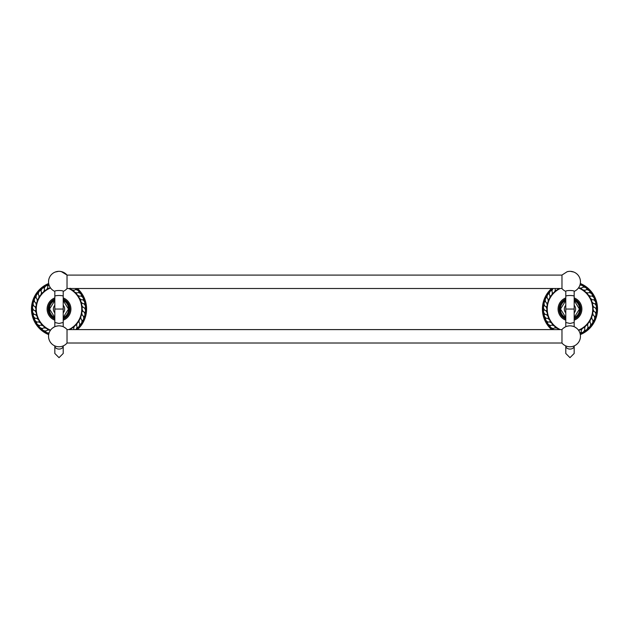 <?xml version="1.0" encoding="UTF-8"?>
<svg xmlns="http://www.w3.org/2000/svg" width="629" height="629" viewBox="0 0 629 629"><rect width="100%" height="100%" fill="white"/><g stroke="black" fill="none" stroke-linecap="round" stroke-linejoin="round"><path stroke-width="0.94" d="M63.215 299.876A10.088 10.088 0 0 1 63.215 318.235A10.088 10.088 0 0 0 63.215 299.876M54.825 318.235A10.088 10.088 0 0 1 54.825 299.876A10.088 10.088 0 0 0 54.825 318.235M565.786 318.235A10.088 10.088 0 0 1 565.786 299.876A10.088 10.088 0 0 0 565.786 318.235M574.175 299.876A10.088 10.088 0 0 1 574.175 318.235A10.088 10.088 0 0 0 574.175 299.876M54.825 299.907A10.056 10.056 0 0 0 54.825 318.195M63.215 318.195A10.056 10.056 0 0 0 63.215 299.907M63.215 322.488L59.024 323.463L54.825 322.488L54.825 309.051L63.215 309.051L63.215 326.71M63.215 353.467L59.024 357.665L54.825 353.467L54.825 346.107A4.191 2.964 0 0 0 59.024 349.071A4.191 2.964 0 0 0 63.215 346.107L63.215 353.467M67.028 343.057A10.473 10.473 0 0 1 49.526 340.729A10.473 10.473 0 0 1 51.012 329.557L51.012 329.557A10.473 10.473 0 0 1 67.028 329.557L67.028 343.057M52.388 328.204L54.212 327.001M56.02 326.27L58.135 325.869A10.473 10.473 0 0 0 56.02 326.27M59.904 325.869L62.019 326.27A10.473 10.473 0 0 0 59.904 325.869M63.812 326.994L65.675 328.22M63.215 296.235L63.215 291.251A4.191 0.739 180 0 0 59.024 290.512A4.191 0.739 180 0 0 54.825 291.251L54.825 296.235A4.191 0.739 0 0 1 59.024 295.496A4.191 0.739 0 0 1 63.215 296.235L63.215 309.043M67.028 288.554A10.473 10.473 0 0 1 63.215 291.4A10.473 10.473 90 0 0 67.028 288.554L67.028 275.054A10.473 10.473 0 0 0 61.265 271.571L67.028 275.054M55.195 272.05L58.576 271.335A10.473 10.473 0 0 0 55.195 272.05A10.473 10.473 -90 0 0 54.825 291.4A10.473 10.473 0 0 1 55.195 272.05L55.195 272.05M59.448 271.335L61.265 271.571A10.473 10.473 0 0 0 60.612 271.445A10.473 10.473 0 0 0 58.576 271.335M565.786 299.907A10.056 10.056 0 0 0 565.786 318.195M574.175 318.195A10.056 10.056 0 0 0 574.175 299.907M574.175 322.488L569.976 323.463L565.786 322.488L565.786 309.051L574.175 309.051L574.175 326.71M565.786 353.467L565.786 346.107A4.191 2.964 0 0 0 569.976 349.071A4.191 2.964 0 0 0 574.175 346.107L574.175 353.467L569.976 357.665L565.786 353.467L565.786 345.911M569.976 346.783A10.473 10.473 0 0 1 561.972 343.057L561.972 329.557A10.473 10.473 -40.1 0 1 579.474 340.729A10.473 10.473 -40.1 0 1 569.976 346.783M563.364 328.189L565.156 327.009M566.981 326.27L569.096 325.869A10.473 10.473 0 0 0 566.981 326.27M570.865 325.869L572.98 326.27A10.473 10.473 0 0 0 570.865 325.869M574.764 326.994L576.636 328.228M565.786 291.251L565.786 296.235A4.191 0.739 0 0 1 569.976 295.496A4.191 0.739 0 0 1 574.175 296.235L574.175 291.251A4.191 0.739 180 0 0 569.976 290.512A4.191 0.739 180 0 0 565.786 291.251M561.972 288.554A10.473 10.473 -90 0 0 565.786 291.4A10.473 10.473 0 0 1 561.972 288.554L561.972 275.054L567.138 271.72L568.545 271.429A10.473 10.473 0 0 0 567.138 271.72M570.424 271.335A10.473 10.473 0 0 1 571.085 271.39A10.473 10.473 0 0 1 571.203 271.398A10.473 10.473 0 0 1 573.805 272.05L573.805 272.05A10.473 10.473 0 0 1 574.175 291.4A10.473 10.473 90 0 0 573.805 272.05L570.424 271.335A10.473 10.473 0 0 0 569.544 271.335L568.545 271.429A10.473 10.473 0 0 1 569.544 271.335M551.602 329.604A27.574 27.574 0 0 1 551.594 288.507A27.574 27.574 0 0 0 551.602 329.604M580.315 283.498A27.574 27.574 0 0 1 580.315 334.612M578.672 287.65A4.041 4.041 0 0 0 581.282 287.98L581.117 288.231A0.425 0.425 0 0 0 581.204 288.522A4.041 4.041 0 0 0 584.593 290.126L584.388 290.354A0.425 0.425 0 0 0 584.427 290.645A4.041 4.041 0 0 0 587.51 292.792L587.274 292.98A0.425 0.425 0 0 0 587.258 293.279A4.041 4.041 0 0 0 589.947 295.897L589.68 296.047A0.425 0.425 0 0 0 589.625 296.338A4.041 4.041 0 0 0 591.842 299.365L591.559 299.467A0.425 0.425 0 0 0 591.449 299.742A4.041 4.041 0 0 0 593.139 303.099L592.84 303.147A0.425 0.425 0 0 0 592.683 303.406A4.041 4.041 0 0 0 593.807 306.991L595.262 307.927A4.041 4.041 0 0 1 596.221 312.11L595.671 312.369A4.041 4.041 0 0 1 595.105 312.102A4.041 4.041 0 0 1 595.364 316.387A0.425 0.425 0 0 1 594.775 316.552A4.041 4.041 0 0 1 594.263 316.198A4.041 4.041 0 0 1 593.807 320.468A0.425 0.425 0 0 1 593.202 320.531A4.041 4.041 0 0 1 592.754 320.098A4.041 4.041 0 0 1 591.606 324.234A0.425 0.425 0 0 1 591.001 324.194A4.041 4.041 0 0 1 590.623 323.691A4.041 4.041 0 0 1 588.815 327.583A0.425 0.425 0 0 1 588.217 327.45A4.041 4.041 0 0 1 587.934 326.891A4.041 4.041 0 0 1 585.505 330.437A0.425 0.425 0 0 1 584.939 330.201A4.041 4.041 0 0 1 584.758 329.604A4.041 4.041 0 0 1 581.778 332.702A0.425 0.425 0 0 1 581.259 332.379A4.041 4.041 0 0 1 581.172 331.758A4.041 4.041 0 0 1 580.032 333.362M595.671 312.369A0.425 0.425 0 0 0 596.221 312.11M595.262 307.927A4.041 4.041 0 0 0 595.867 308.092A0.425 0.425 0 0 0 596.371 307.746L595.867 308.092M592.84 303.147L594.735 303.776A4.041 4.041 0 0 1 596.371 307.746M594.735 303.776A4.041 4.041 0 0 0 595.356 303.846A0.425 0.425 0 0 0 595.797 303.422L595.356 303.846M591.449 299.742L593.524 299.774A4.041 4.041 0 0 1 595.797 303.422M593.524 299.774A4.041 4.041 0 0 0 594.153 299.742A0.425 0.425 0 0 0 594.515 299.255L594.153 299.742M589.625 296.338L591.677 296.023A4.041 4.041 0 0 1 594.515 299.255M591.677 296.023A4.041 4.041 0 0 0 592.29 295.889A0.425 0.425 0 0 0 592.565 295.347L592.29 295.889M587.274 292.98L589.239 292.634A4.041 4.041 0 0 1 592.565 295.347M589.239 292.634A4.041 4.041 0 0 0 589.821 292.399A0.425 0.425 0 0 0 590.002 291.817L589.821 292.399M584.427 290.645L586.275 289.686A4.041 4.041 0 0 1 590.002 291.817M586.275 289.686A4.041 4.041 0 0 0 586.81 289.356A0.425 0.425 0 0 0 586.896 288.75L586.81 289.356M581.117 288.231L582.863 287.272A4.041 4.041 0 0 1 586.896 288.75M582.863 287.272A4.041 4.041 0 0 0 583.335 286.855A0.425 0.425 0 0 0 583.319 286.25L583.335 286.855M579.875 285.228A4.041 4.041 0 0 1 583.319 286.25M558.772 329.604A0.425 0.425 0 0 0 558.756 329.588A4.041 4.041 0 0 0 555.36 327.984L555.564 327.756A0.425 0.425 0 0 0 555.533 327.457A4.041 4.041 0 0 0 552.443 325.319L552.687 325.13A0.425 0.425 0 0 0 552.702 324.831A4.041 4.041 0 0 0 550.005 322.205L550.273 322.064A0.425 0.425 0 0 0 550.336 321.773A4.041 4.041 0 0 0 548.118 318.746L548.402 318.644A0.425 0.425 0 0 0 548.512 318.36A4.041 4.041 0 0 0 546.821 315.011L547.12 314.964A0.425 0.425 0 0 0 547.269 314.704A4.041 4.041 0 0 0 546.153 311.119L546.459 311.119A0.425 0.425 0 0 0 546.656 310.891A4.041 4.041 0 0 0 546.137 307.172L546.444 307.219A0.425 0.425 0 0 0 546.672 307.023A4.041 4.041 0 0 0 546.774 303.272L547.065 303.367A0.425 0.425 0 0 0 547.324 303.217A4.041 4.041 0 0 0 548.048 299.53L548.315 299.671A0.425 0.425 0 0 0 548.59 299.569A4.041 4.041 0 0 0 549.911 296.047L550.155 296.235A0.425 0.425 0 0 0 550.446 296.173A4.041 4.041 0 0 0 552.325 292.925L552.026 291.219A4.041 4.041 0 0 1 553.221 288.507M552.026 291.219A4.041 4.041 0 0 0 551.743 290.661A0.425 0.425 0 0 0 551.146 290.519L551.743 290.661M550.155 296.235L549.329 294.411A4.041 4.041 0 0 1 551.146 290.519M549.329 294.411A4.041 4.041 0 0 0 548.96 293.908A0.425 0.425 0 0 0 548.354 293.877L548.96 293.908M548.315 299.671L547.206 298.012A4.041 4.041 0 0 1 548.354 293.877M547.206 298.012A4.041 4.041 0 0 0 546.758 297.572A0.425 0.425 0 0 0 546.145 297.643L546.758 297.572M546.774 303.272L545.697 301.912A4.041 4.041 0 0 1 546.145 297.643M545.697 301.912A4.041 4.041 0 0 0 545.186 301.558A0.425 0.425 0 0 0 544.596 301.716L545.186 301.558M546.672 307.023L544.856 306.008A4.041 4.041 0 0 1 544.596 301.716M544.856 306.008A4.041 4.041 0 0 0 544.289 305.741A0.425 0.425 0 0 0 543.731 305.993L544.289 305.741M546.656 310.891L544.698 310.183A4.041 4.041 0 0 1 543.731 305.993M544.698 310.183A4.041 4.041 0 0 0 544.093 310.011A0.425 0.425 0 0 0 543.59 310.356L544.093 310.011M547.12 314.964L545.225 314.327A4.041 4.041 0 0 1 543.59 310.356M545.225 314.327A4.041 4.041 0 0 0 544.604 314.256A0.425 0.425 0 0 0 544.164 314.681L544.604 314.256M548.512 318.36L546.428 318.329A4.041 4.041 0 0 1 544.164 314.681M546.428 318.329A4.041 4.041 0 0 0 545.807 318.368A0.425 0.425 0 0 0 545.445 318.856L545.807 318.368M550.336 321.773L548.284 322.079A4.041 4.041 0 0 1 545.445 318.856M548.284 322.079A4.041 4.041 0 0 0 547.67 322.221A0.425 0.425 0 0 0 547.387 322.763L547.67 322.221M552.702 324.831L550.721 325.476A4.041 4.041 0 0 1 547.387 322.763M550.721 325.476A4.041 4.041 0 0 0 550.139 325.712A0.425 0.425 0 0 0 549.958 326.294L550.139 325.712M555.533 327.457L553.685 328.424A4.041 4.041 0 0 1 549.958 326.294M553.685 328.424A4.041 4.041 0 0 0 553.15 328.747A0.425 0.425 0 0 0 553.064 329.352L553.15 328.747M593.304 307.219L593.501 306.991A0.425 0.425 0 0 0 593.304 307.219A4.041 4.041 0 0 0 593.815 310.938L593.517 310.891A0.425 0.425 0 0 0 593.289 311.08A4.041 4.041 0 0 0 593.186 314.838L594.263 316.198M592.636 314.893A0.425 0.425 0 0 1 592.895 314.736L592.636 314.893A4.041 4.041 0 0 0 591.913 318.581L592.754 320.098M591.37 318.541A0.425 0.425 0 0 1 591.645 318.431L591.37 318.541A4.041 4.041 0 0 0 590.049 322.056L590.623 323.691M589.515 321.93A0.425 0.425 0 0 1 589.805 321.875L589.515 321.93A4.041 4.041 0 0 0 587.635 325.185L587.934 326.891M587.132 324.973A0.425 0.425 0 0 1 587.431 324.957L587.132 324.973A4.041 4.041 0 0 0 584.742 327.866L584.758 329.604M584.278 327.575A0.425 0.425 0 0 1 584.569 327.615L584.278 327.575A4.041 4.041 0 0 0 581.44 330.044L581.172 331.758M581.031 329.675A0.425 0.425 0 0 1 581.314 329.761L581.031 329.675A4.041 4.041 0 0 0 578.751 330.579M552.828 293.138A0.425 0.425 0 0 1 552.529 293.145L552.828 293.138A4.041 4.041 0 0 0 555.218 290.236L555.203 288.507M555.682 290.527A0.425 0.425 0 0 1 555.391 290.488L555.682 290.527A4.041 4.041 0 0 0 558.316 288.507M560.25 288.507A22.73 22.73 0 0 0 560.258 329.604M578.452 287.956A22.73 22.73 0 0 1 578.452 330.146M595.105 312.102L593.289 311.08M546.821 315.011L547.269 314.704M548.048 299.53L548.59 299.569M593.131 303.099L592.683 303.406M48.685 334.612A27.574 27.574 0 0 1 48.685 283.498A27.574 27.574 0 0 0 48.685 334.612M77.406 288.507A27.574 27.574 0 0 1 77.398 329.604M70.157 288.231L70.244 288.522A0.425 0.425 0 0 0 70.244 288.522A4.041 4.041 0 0 0 73.64 290.126L73.436 290.354A0.425 0.425 0 0 0 73.467 290.645A4.041 4.041 0 0 0 76.557 292.792L76.313 292.98A0.425 0.425 0 0 0 76.298 293.279A4.041 4.041 0 0 0 78.995 295.897L78.727 296.047A0.425 0.425 0 0 0 78.664 296.338A4.041 4.041 0 0 0 80.882 299.365L80.598 299.467A0.425 0.425 0 0 0 80.488 299.742A4.041 4.041 0 0 0 82.179 303.099L81.88 303.147A0.425 0.425 0 0 0 81.731 303.406A4.041 4.041 0 0 0 82.847 306.991L84.302 307.927A4.041 4.041 0 0 1 85.269 312.11L84.711 312.369A4.041 4.041 0 0 1 84.144 312.102A4.041 4.041 0 0 1 84.404 316.387A0.425 0.425 0 0 1 83.814 316.552A4.041 4.041 0 0 1 83.303 316.198A4.041 4.041 0 0 1 82.855 320.468A0.425 0.425 0 0 1 82.242 320.531A4.041 4.041 0 0 1 81.794 320.098A4.041 4.041 0 0 1 80.646 324.234A0.425 0.425 0 0 1 80.04 324.194A4.041 4.041 0 0 1 79.671 323.691A4.041 4.041 0 0 1 77.854 327.583A0.425 0.425 0 0 1 77.257 327.45A4.041 4.041 0 0 1 76.974 326.891A4.041 4.041 0 0 1 75.779 329.604M84.711 312.369A0.425 0.425 0 0 0 85.269 312.11M84.302 307.927A4.041 4.041 0 0 0 84.907 308.092A0.425 0.425 0 0 0 85.41 307.746L84.907 308.092M81.88 303.147L83.775 303.776A4.041 4.041 0 0 1 85.41 307.746M83.775 303.776A4.041 4.041 0 0 0 84.396 303.846A0.425 0.425 0 0 0 84.836 303.422L84.396 303.846M80.488 299.742L82.572 299.774A4.041 4.041 0 0 1 84.836 303.422M82.572 299.774A4.041 4.041 0 0 0 83.193 299.742A0.425 0.425 0 0 0 83.555 299.255L83.193 299.742M78.664 296.338L80.716 296.023A4.041 4.041 0 0 1 83.555 299.255M80.716 296.023A4.041 4.041 0 0 0 81.33 295.889A0.425 0.425 0 0 0 81.613 295.347L81.33 295.889M76.313 292.98L78.279 292.634A4.041 4.041 0 0 1 81.613 295.347M78.279 292.634A4.041 4.041 0 0 0 78.861 292.399A0.425 0.425 0 0 0 79.042 291.817L78.861 292.399M73.467 290.645L75.315 289.686A4.041 4.041 0 0 1 79.042 291.817M75.315 289.686A4.041 4.041 0 0 0 75.85 289.356A0.425 0.425 0 0 0 75.936 288.75L75.85 289.356M50.336 330.461A4.041 4.041 0 0 0 47.718 330.131L47.883 329.871A0.425 0.425 0 0 0 47.796 329.588A4.041 4.041 0 0 0 44.407 327.984L44.612 327.756A0.425 0.425 0 0 0 44.573 327.457A4.041 4.041 0 0 0 41.49 325.319L41.726 325.13A0.425 0.425 0 0 0 41.742 324.831A4.041 4.041 0 0 0 39.053 322.205L39.32 322.064A0.425 0.425 0 0 0 39.375 321.773A4.041 4.041 0 0 0 37.158 318.746L37.441 318.644A0.425 0.425 0 0 0 37.551 318.36A4.041 4.041 0 0 0 35.861 315.011L36.16 314.964A0.425 0.425 0 0 0 36.317 314.704A4.041 4.041 0 0 0 35.193 311.119L35.499 311.119A0.425 0.425 0 0 0 35.696 310.891A4.041 4.041 0 0 0 35.185 307.172L35.483 307.219A0.425 0.425 0 0 0 35.711 307.023A4.041 4.041 0 0 0 35.814 303.272L36.105 303.367A0.425 0.425 0 0 0 36.364 303.217A4.041 4.041 0 0 0 37.087 299.53L37.355 299.671A0.425 0.425 0 0 0 37.63 299.569A4.041 4.041 0 0 0 38.951 296.047L39.195 296.235A0.425 0.425 0 0 0 39.485 296.173A4.041 4.041 0 0 0 41.365 292.925L41.569 293.145A0.425 0.425 0 0 0 41.868 293.138A4.041 4.041 0 0 0 44.258 290.236L44.431 290.488A0.425 0.425 0 0 0 44.722 290.527A4.041 4.041 0 0 0 47.56 288.066L47.828 286.352A4.041 4.041 0 0 1 48.968 284.748M47.828 286.352A4.041 4.041 0 0 0 47.741 285.731A0.425 0.425 0 0 0 47.222 285.409L47.741 285.731M44.722 290.527L44.242 288.507A4.041 4.041 0 0 1 47.222 285.409M44.242 288.507A4.041 4.041 0 0 0 44.061 287.909A0.425 0.425 0 0 0 43.495 287.673L44.061 287.909M41.868 293.138L41.066 291.219A4.041 4.041 0 0 1 43.495 287.673M41.066 291.219A4.041 4.041 0 0 0 40.783 290.661A0.425 0.425 0 0 0 40.185 290.519L40.783 290.661M39.195 296.235L38.377 294.411A4.041 4.041 0 0 1 40.185 290.519M38.377 294.411A4.041 4.041 0 0 0 37.999 293.908A0.425 0.425 0 0 0 37.394 293.877L37.999 293.908M37.355 299.671L36.246 298.012A4.041 4.041 0 0 1 37.394 293.877M36.246 298.012A4.041 4.041 0 0 0 35.798 297.572A0.425 0.425 0 0 0 35.193 297.643L35.798 297.572M36.105 303.367L34.737 301.912A4.041 4.041 0 0 1 35.193 297.643M34.737 301.912A4.041 4.041 0 0 0 34.225 301.558A0.425 0.425 0 0 0 33.636 301.716L34.225 301.558M35.711 307.023L33.895 306.008A4.041 4.041 0 0 1 33.636 301.716M33.895 306.008A4.041 4.041 0 0 0 33.329 305.741A0.425 0.425 0 0 0 32.779 305.993L33.329 305.741M35.696 310.891L33.738 310.183A4.041 4.041 0 0 1 32.779 305.993M33.738 310.183A4.041 4.041 0 0 0 33.133 310.011A0.425 0.425 0 0 0 32.629 310.356L33.133 310.011M36.16 314.964L34.265 314.327A4.041 4.041 0 0 1 32.629 310.356M34.265 314.327A4.041 4.041 0 0 0 33.644 314.256A0.425 0.425 0 0 0 33.203 314.681L33.644 314.256M37.551 318.36L35.476 318.329A4.041 4.041 0 0 1 33.203 314.681M35.476 318.329A4.041 4.041 0 0 0 34.847 318.368A0.425 0.425 0 0 0 34.485 318.856L34.847 318.368M39.375 321.773L37.323 322.079A4.041 4.041 0 0 1 34.485 318.856M37.323 322.079A4.041 4.041 0 0 0 36.71 322.221A0.425 0.425 0 0 0 36.435 322.763L36.71 322.221M41.742 324.831L39.761 325.476A4.041 4.041 0 0 1 36.435 322.763M39.761 325.476A4.041 4.041 0 0 0 39.179 325.712A0.425 0.425 0 0 0 38.998 326.294L39.179 325.712M44.573 327.457L42.725 328.424A4.041 4.041 0 0 1 38.998 326.294M42.725 328.424A4.041 4.041 0 0 0 42.19 328.747A0.425 0.425 0 0 0 42.104 329.352L42.19 328.747M47.718 330.131L46.137 330.838A4.041 4.041 0 0 1 42.104 329.352M46.137 330.838A4.041 4.041 0 0 0 45.665 331.247A0.425 0.425 0 0 0 45.681 331.86L45.665 331.247M49.125 332.883A4.041 4.041 0 0 1 45.681 331.86M82.344 307.219L82.541 306.991A0.425 0.425 0 0 0 82.344 307.219A4.041 4.041 0 0 0 82.863 310.938L82.556 310.891A0.425 0.425 0 0 0 82.328 311.08A4.041 4.041 0 0 0 82.226 314.838L83.303 316.198M82.218 314.838L81.676 314.893A0.425 0.425 0 0 1 81.935 314.736L82.226 314.838M81.676 314.893A4.041 4.041 0 0 0 80.952 318.581L81.794 320.098M80.41 318.541A0.425 0.425 0 0 1 80.685 318.431L80.41 318.541A4.041 4.041 0 0 0 79.089 322.056L79.671 323.691M78.554 321.93A0.425 0.425 0 0 1 78.845 321.875L78.554 321.93A4.041 4.041 0 0 0 76.675 325.185L76.974 326.891M76.172 324.973A0.425 0.425 0 0 1 76.471 324.957L76.172 324.973A4.041 4.041 0 0 0 73.782 327.866L73.797 329.604M73.318 327.575A0.425 0.425 0 0 1 73.609 327.615L73.318 327.575A4.041 4.041 0 0 0 70.684 329.604M47.969 288.428A0.425 0.425 0 0 1 47.686 288.341L47.969 288.428A4.041 4.041 0 0 0 50.249 287.532M50.548 287.956A22.73 22.73 0 0 0 50.548 330.146M68.75 288.507A22.73 22.73 0 0 1 68.742 329.604M84.144 312.102L82.328 311.08M47.718 330.123L47.796 329.588M35.869 315.011L36.317 314.704M37.087 299.53L37.63 299.569M82.179 303.099L81.731 303.406M63.215 300.371A9.647 9.647 0 0 1 63.215 317.739M54.825 317.739A9.647 9.647 0 0 1 54.825 300.371M54.825 305.269A5.653 5.653 0 0 0 54.825 312.841M63.215 312.841A5.653 5.653 0 0 0 63.215 305.269M565.786 317.739A9.647 9.647 0 0 1 565.786 300.371M574.175 300.371A9.647 9.647 -90 0 1 574.175 317.739M565.786 305.269A5.653 5.653 -90 0 0 565.786 312.841M574.175 312.841A5.653 5.653 90 0 0 574.175 305.269M565.786 319.084A10.866 10.866 0 0 1 565.786 299.027M574.175 299.027A10.866 10.866 0 0 1 574.175 319.084M553.072 329.604A26.615 26.615 0 0 1 553.064 288.507M580.111 284.45A26.615 26.615 0 0 1 580.111 333.661M565.786 320.192A11.904 11.904 0 0 1 565.786 297.91M574.175 297.91A11.904 11.904 0 0 1 574.175 320.192M595.364 316.387L594.775 316.552M593.807 320.468L593.202 320.531M591.606 324.234L591.001 324.194M588.815 327.583L588.217 327.45M585.505 330.437L584.939 330.201M581.778 332.702L581.259 332.379M54.825 319.084A10.866 10.866 0 0 1 54.825 299.027M63.215 299.027A10.866 10.866 0 0 1 63.215 319.084M48.889 333.661A26.615 26.615 0 0 1 48.889 284.45M75.936 288.507A26.615 26.615 0 0 1 75.928 329.604M54.825 320.192A11.904 11.904 0 0 1 54.825 297.91M63.215 297.91A11.904 11.904 0 0 1 63.215 320.192M84.404 316.387L83.814 316.552M82.855 320.468L82.242 320.531M80.646 324.234L80.04 324.194M77.854 327.583L77.257 327.45M67.028 329.604L561.972 329.604M67.028 343.017L561.972 343.017M67.028 275.093L561.972 275.093M67.028 288.507L561.972 288.507M54.825 300.552L49.542 309.051L54.825 317.551M63.215 300.552L68.498 309.051L63.215 317.551M54.825 322.488L54.825 326.71M54.149 327.041A10.473 10.473 0 0 0 52.459 328.149M65.581 328.149A10.473 10.473 0 0 0 63.899 327.041M54.825 309.043L54.825 296.235M565.786 300.552L560.502 309.051L565.786 317.551M574.175 300.552L579.458 309.051L574.175 317.551M565.786 322.488L565.786 326.71M576.541 328.149A10.473 10.473 0 0 0 574.851 327.041M565.101 327.041A10.473 10.473 0 0 0 563.419 328.149M574.175 296.235L574.175 309.043M565.786 309.043L565.786 296.235"/></g></svg>
